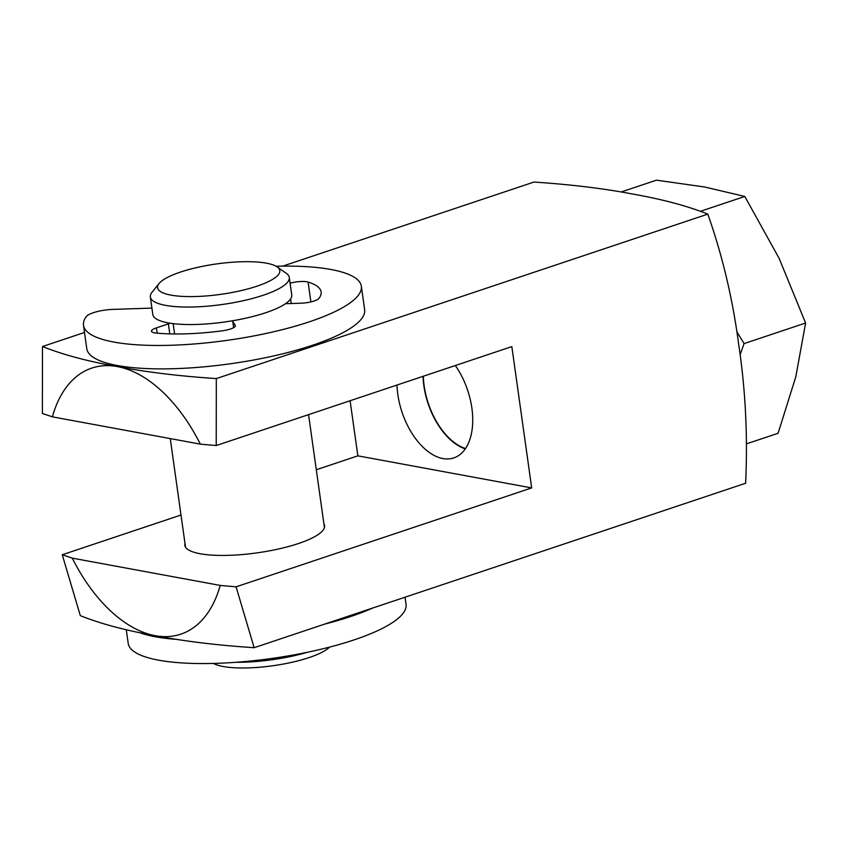 <?xml version="1.0" encoding="UTF-8"?>
<svg xmlns="http://www.w3.org/2000/svg" width="848" height="848" viewBox="0 0 848 848"><rect width="100%" height="100%" fill="white"/><g stroke="black" fill="none" stroke-linecap="round" stroke-linejoin="round"><path stroke-width="1.27" d="M323.904 523.82A70.564 17.554 172 0 1 324.583 525.654A70.564 17.554 172 0 1 279.024 548.879A70.564 17.554 172 0 1 200.139 553.733A70.564 17.554 172 0 1 184.832 545.296A70.564 17.554 172 0 1 184.981 543.345M455.323 365.53A59.763 34.598 71.5 0 1 453.807 457.909A59.763 34.598 71.5 0 1 442.9 458.556A59.763 34.598 71.5 0 1 396.991 385.045M84.503 332.458L42.485 346.525C62.635 354.612 87.609 361.301 117.384 366.58C146.333 372.124 179.31 376.13 216.314 378.59L707.804 214.12C687.643 206.032 662.67 199.354 632.894 194.075C603.946 188.521 570.969 184.514 533.964 182.055L282.766 266.113M350.107 400.733L357.856 455.842L316.304 469.75M180.995 515.022L62.254 554.762L80.306 615.637C100.467 623.725 125.43 630.414 155.205 635.693A140.291 81.207 71.5 0 1 72.25 558.132L62.254 554.762M42.485 346.525L42.4 413.474L52.385 416.845A140.291 81.207 71.5 0 1 117.384 366.58A140.291 81.207 71.5 0 1 200.34 444.14L216.229 445.539L216.314 378.59M707.804 214.12C722.443 255.555 732.746 299.068 738.725 344.659C745.53 389.985 747.819 436.179 745.625 483.243L254.135 647.702L236.094 586.827L531.685 487.907L511.832 346.62L216.229 445.539M72.25 558.132L220.194 585.417L236.094 586.827M531.685 487.907L357.856 455.842M200.34 444.14L52.385 416.845M220.194 585.417A140.291 81.207 71.5 0 1 155.205 635.693C184.154 641.247 217.141 645.254 254.135 647.702M423.025 376.332A59.763 34.598 -108.5 0 0 465.266 448.899M465.51 448.539A59.286 34.323 71.5 0 1 423.322 376.236M150.35 296.98L152.81 314.47A70.14 17.448 -8 0 0 168.031 322.855A70.14 17.448 -8 0 0 246.45 318.032A70.14 17.448 -8 0 0 291.733 294.945L289.274 277.455A70.14 17.448 172 0 1 243.991 300.542A70.14 17.448 172 0 1 165.572 305.365A70.14 17.448 172 0 1 150.35 296.98A70.14 17.448 172 0 1 152.057 292.21L159.053 283.539A61.724 15.349 172 0 1 205.015 265.837A61.724 15.349 172 0 1 266.41 263.166A61.724 15.349 172 0 1 277.211 266.94A61.724 15.349 172 0 1 247.192 289.094A61.724 15.349 172 0 1 170.946 295.115A61.724 15.349 172 0 1 159.053 283.539M277.211 266.94L286.327 273.342A70.14 17.448 172 0 1 289.274 277.455M236.136 662.288A70.14 17.448 -8 0 0 307.506 652.25M213.463 663.433A61.724 15.349 -8 0 0 223.141 666.496A61.724 15.349 -8 0 0 282.819 664.143A61.724 15.349 -8 0 0 329.618 647.109M126.278 629.714L128.207 643.409A140.291 34.885 -8 0 0 158.65 660.179A140.291 34.885 -8 0 0 315.477 650.522A140.291 34.885 -8 0 0 406.054 604.359L405.047 597.204M139.708 632.661A140.291 34.885 -8 0 0 155.354 636.774A140.291 34.885 -8 0 0 176.946 639.392M324.487 624.16A140.291 34.885 -8 0 0 372.685 608.037M232.999 320.692A11.808 2.936 -8 0 0 232.776 321.413A11.808 2.936 -8 0 0 232.903 321.742L235.225 325.272A13.292 3.307 172 0 1 235.362 325.643A13.292 3.307 172 0 1 222.165 330.837A99.672 24.793 172 0 1 155.767 333.02A13.292 3.307 172 0 1 154.378 332.829A13.292 3.307 172 0 1 151.495 331.239A13.292 3.307 172 0 1 156.424 327.869L168.381 323.862A11.808 2.936 -8 0 0 170.109 323.215M151.919 308.11L112.848 309.393A19.939 4.961 -8 0 0 86.337 316.527A140.291 34.885 -8 0 0 83.496 325.303L86.793 348.719A140.291 34.885 -8 0 0 117.236 365.499A140.291 34.885 -8 0 0 274.063 355.842A140.291 34.885 -8 0 0 364.64 309.668L361.343 286.264A140.291 34.885 -8 0 0 330.911 269.484A140.291 34.885 -8 0 0 276.088 266.24M83.496 325.303A140.291 34.885 -8 0 0 113.939 342.083A140.291 34.885 -8 0 0 270.766 332.427A140.291 34.885 -8 0 0 361.343 286.264M290.08 283.19A13.292 3.307 172 0 1 308.089 282.055A99.672 24.793 172 0 1 321.127 291.913A99.672 24.793 172 0 1 318.869 298.475A13.292 3.307 172 0 1 301.231 303.192L286.942 303.658A11.808 2.936 -8 0 0 285.437 303.732M740.092 354.761L744.088 343.599L736.795 331.653M744.088 343.599L805.6 323.014L779.153 258.407L744.798 196.45L700.533 211.269M746.537 443.833L778.082 433.275L795.795 376.819L805.6 323.014M744.798 196.45L704.593 186.984L656.479 180.168L621.128 191.987M168.381 323.862L169.791 333.879M157.166 333.158L156.424 327.869M235.331 326.035L235.225 325.272M233.719 327.593L232.903 321.742M310.877 301.909L308.089 282.055M291.214 303.52L290.578 298.973M324.434 527.604L308.555 414.64M185.511 547.13L170.257 438.586M174.603 333.974L173.151 323.629M233.645 327.635L232.776 321.413"/></g></svg>
